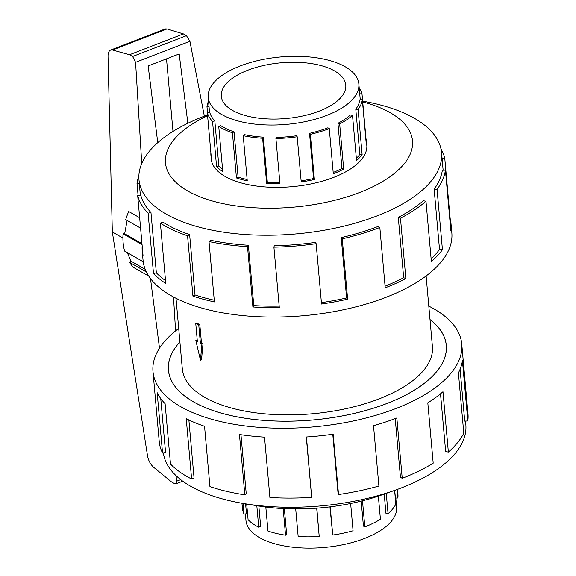<?xml version="1.0" encoding="UTF-8"?>
<svg xmlns="http://www.w3.org/2000/svg" width="576" height="576" viewBox="0 0 576 576"><rect width="100%" height="100%" fill="white"/><g stroke="black" fill="none" stroke-linecap="round" stroke-linejoin="round"><path stroke-width="0.86" d="M179.906 341.914A139.45 62.41 -5.1 0 0 168.473 370.202A139.45 62.41 -5.1 0 0 245.657 418.306A139.45 62.41 -5.1 0 0 387.101 403.409A139.45 62.41 -5.1 0 0 446.263 345.413A139.45 62.41 -5.1 0 0 430.006 319.594M201.902 343.973L200.383 343.109L198.778 325.152L195.746 323.417L196.79 323.006A125.546 56.189 -5.1 0 0 199.829 324.742L201.434 342.706A125.546 56.189 -5.1 0 0 203.018 343.541L201.492 359.798L200.47 360.194L201.902 343.973L203.018 343.541M195.746 323.417L197.345 341.374L195.833 340.502L196.949 340.07A125.546 56.189 -5.1 0 0 197.251 340.265M176.011 298.289L182.318 368.964A125.546 56.189 -5.1 0 0 251.806 412.272A125.546 56.189 -5.1 0 0 379.152 398.866A125.546 56.189 -5.1 0 0 432.418 346.644L426.11 275.962M395.813 498.082L396.612 507.024A75.622 33.847 174.9 0 1 364.529 538.481A75.622 33.847 174.9 0 1 287.82 546.559A75.622 33.847 174.9 0 1 245.959 520.474L245.376 513.922M362.491 500.789L364.817 526.874L363.42 526.075L361.188 501.113M330.221 506.83L332.741 535.039L329.926 506.866M295.704 508.925L298.166 536.53A78.077 34.942 -5.1 0 0 319.212 536.465L316.814 508.162M265.817 507.038L267.962 531.058A78.077 34.942 -5.1 0 0 285.538 535.198L286.625 534.139L284.35 508.637M246.694 504.029L248.09 519.689A78.077 34.942 -5.1 0 0 258.732 527.234L260.662 526.421L258.84 506.023M241.963 503.237L242.417 508.284A78.077 34.942 -5.1 0 0 244.094 514.138L246.478 513.734L245.599 503.849M244.094 514.138L243.137 503.438M258.732 527.234L256.81 505.692M285.538 535.198L283.162 508.579M319.212 536.465L316.685 508.169M332.741 535.039A78.077 34.942 -5.1 0 0 353.074 530.77L350.64 503.496M247.788 70.229A62.496 27.972 174.9 0 1 311.184 63.547A62.496 27.972 174.9 0 1 345.78 85.111A62.496 27.972 174.9 0 1 319.262 111.103A62.496 27.972 174.9 0 1 255.866 117.778A62.496 27.972 174.9 0 1 221.278 96.221A62.496 27.972 174.9 0 1 247.788 70.229M326.765 115.394A75.622 33.847 -5.1 0 0 358.848 83.945A75.622 33.847 -5.1 0 0 316.994 57.859A75.622 33.847 -5.1 0 0 240.286 65.938A75.622 33.847 -5.1 0 0 230.22 70.452A75.622 33.847 -5.1 0 0 208.202 97.387A75.622 33.847 -5.1 0 0 250.063 123.473A75.622 33.847 -5.1 0 0 326.765 115.394M333.187 172.469A75.622 33.847 -5.1 0 0 341.971 168.451L343.699 169.106A78.077 34.942 174.9 0 1 333.302 173.779L329.278 128.599A78.077 34.942 174.9 0 1 310.342 134.323L309.535 133.344L313.567 178.517L314.374 179.496A78.077 34.942 174.9 0 1 301.226 181.944L297.194 136.771A78.077 34.942 174.9 0 1 275.918 138.521L276.192 137.412A75.622 33.847 174.9 0 0 296.798 135.713L297.194 136.771M359.186 87.696A78.077 34.942 174.9 0 1 361.973 93.636L366.005 138.809A78.077 34.942 174.9 0 1 366.43 141.307A78.077 34.942 174.9 0 1 366.343 144.893L362.311 99.72A78.077 34.942 174.9 0 1 358.092 109.411L362.124 154.584A78.077 34.942 174.9 0 1 356.544 160.553L352.512 115.38L350.381 114.991A75.622 33.847 174.9 0 1 337.939 123.278L341.971 168.451M356.35 158.371A75.622 33.847 -5.1 0 0 359.82 154.39L362.124 154.584M362.311 99.72L359.87 99.821A75.622 33.847 174.9 0 1 355.788 109.217L359.82 154.39M352.512 115.38A78.077 34.942 174.9 0 1 339.667 123.934L343.699 169.106M465.516 421.07L465.84 424.714A151.898 67.982 174.9 0 1 401.393 487.886A151.898 67.982 174.9 0 1 395.222 490.176A151.898 67.982 174.9 0 1 244.339 503.64A151.898 67.982 174.9 0 1 163.375 452.887M428.803 306.13A154.994 69.365 174.9 0 1 461.75 344.03A154.994 69.365 174.9 0 1 395.993 408.492A154.994 69.365 174.9 0 1 238.774 425.052A154.994 69.365 174.9 0 1 152.986 371.585A154.994 69.365 174.9 0 1 178.704 328.45M306.454 436.99L311.674 497.347L306.288 437.004A154.994 69.365 -5.1 0 0 333.151 434.182L338.537 494.525A154.994 69.365 -5.1 0 0 378.9 486.043L373.514 425.693A154.994 69.365 -5.1 0 0 396.835 417.967L402.221 478.31A154.994 69.365 -5.1 0 0 433.188 463.169L427.802 402.818A154.994 69.365 -5.1 0 0 442.973 391.716L448.358 452.059A154.994 69.365 -5.1 0 0 463.795 433.253L458.41 372.91A154.994 69.365 -5.1 0 0 462.42 360.626L467.806 420.97A154.994 69.365 -5.1 0 0 467.986 413.849L461.75 344.03M429.998 319.543A139.5 62.431 174.9 0 1 446.314 345.406A139.5 62.431 174.9 0 1 387.13 403.423A139.5 62.431 174.9 0 1 245.635 418.327A139.5 62.431 174.9 0 1 168.422 370.21A139.5 62.431 174.9 0 1 179.899 341.863M467.806 420.97L464.724 421.106L460.094 369.238M448.358 452.059L445.666 451.577L440.51 393.804M211.111 157.543A78.12 34.963 -5.1 0 0 211.176 158.796A78.12 34.963 -5.1 0 0 254.412 185.746A78.12 34.963 -5.1 0 0 333.655 177.401A78.12 34.963 -5.1 0 0 366.804 144.907A78.12 34.963 -5.1 0 0 366.638 143.669M207.518 114.984A151.898 67.982 -5.1 0 0 203.414 116.525A151.898 67.982 -5.1 0 0 138.974 179.705A151.898 67.982 -5.1 0 0 223.049 232.099A151.898 67.982 -5.1 0 0 377.122 215.87A151.898 67.982 -5.1 0 0 441.562 152.698A151.898 67.982 -5.1 0 0 362.642 101.138M207.583 115.762A123.998 55.49 -5.1 0 0 191.714 193.133A123.998 55.49 -5.1 0 0 359.885 192.398A123.998 55.49 -5.1 0 0 362.707 101.916M142.214 250.913L143.064 260.388A154.994 69.365 -5.1 0 0 228.852 313.848A154.994 69.365 -5.1 0 0 386.071 297.295A154.994 69.365 -5.1 0 0 451.829 232.826L450.979 223.351A154.994 69.365 174.9 0 1 450.806 230.479L445.421 170.129L442.332 170.266A151.898 67.982 174.9 0 1 434.131 189.122L437.047 189.374L442.433 249.725A154.994 69.365 174.9 0 1 431.359 261.569L425.974 201.226L423.281 200.736A151.898 67.982 174.9 0 1 398.282 217.375L400.464 218.21L405.85 278.554A154.994 69.365 174.9 0 1 385.222 287.82L379.836 227.477A154.994 69.365 174.9 0 1 342.245 238.831L347.63 299.174A154.994 69.365 174.9 0 1 321.53 304.027L316.145 243.684A154.994 69.365 174.9 0 1 273.917 247.169L279.302 307.512A154.994 69.365 174.9 0 1 252.907 306.994L247.522 246.65A154.994 69.365 174.9 0 1 209.016 241.567L214.402 301.91A154.994 69.365 174.9 0 1 192.931 296.114L187.546 235.771A154.994 69.365 174.9 0 1 160.387 223.135L165.773 283.478A154.994 69.365 174.9 0 1 153.49 273.557L148.104 213.214A154.994 69.365 174.9 0 1 137.678 195.523L143.064 255.866A154.994 69.365 174.9 0 1 142.214 250.913A154.994 69.365 174.9 0 1 142.171 245.88M138.082 195.473L137.009 183.442A154.994 69.365 174.9 0 1 138.866 176.047M148.104 213.214L150.962 212.486A151.898 67.982 174.9 0 1 140.746 195.149L137.678 195.523M150.962 212.486L156.348 272.83A151.898 67.982 -5.1 0 0 165.521 280.613M187.546 235.771L189.619 234.59A151.898 67.982 174.9 0 1 163.008 222.206L160.387 223.135M189.619 234.59L195.005 294.941A151.898 67.982 -5.1 0 0 214.25 300.226M247.522 246.65L248.393 245.254A151.898 67.982 174.9 0 1 210.658 240.271L209.016 241.567M248.393 245.254L253.778 305.597A151.898 67.982 -5.1 0 0 279.18 306.115M316.145 243.684L315.648 242.345A151.898 67.982 174.9 0 1 274.262 245.765L273.917 247.169M321.408 302.638A151.898 67.982 -5.1 0 0 346.608 297.936L347.63 299.174M379.836 227.477L378.065 226.462A151.898 67.982 174.9 0 1 341.222 237.593L346.608 297.936M146.376 271.973L129.528 262.339A55.001 41.378 -60.2 0 0 133.51 267.422L148.781 276.156M122.918 238.039L112.327 231.984L108.022 56.304C108.007 52.949 108.871 50.868 110.621 50.062L112.522 50.018L129.55 54.72L132.624 56.477L135.576 62.323L141.739 163.526M175.982 475.589L176.71 481.183L175.86 483.847L174.499 483.617L171.54 481.932L153.626 467.258C150.523 464.458 148.5 460.706 147.557 456.005L112.327 231.984M150.494 278.575L159.502 348.163M139.658 217.75L128.736 211.5A55.001 41.378 -60.2 0 0 125.712 219.636L140.587 228.146M176.71 481.183L180.698 479.642M175.572 330.883L173.506 296.993M204.343 116.172L189.929 41.306L186.451 35.669L183.377 33.912L166.99 28.958L165.233 28.944L110.621 50.062M157.752 142.646L148.154 65.938L179.186 53.942L187.855 123.264M166.514 58.838L172.994 131.422M135.576 62.323L189.929 41.306M129.55 54.72L183.377 33.912M129.528 262.339L131.018 261.194L127.267 252.612M143.208 261.734L124.61 251.093A55.001 41.378 -60.2 0 1 123.062 233.806L124.654 233.755L127.145 220.457M142.063 244.67L123.062 233.806M124.654 233.755L141.977 243.662M131.018 261.194L145.188 269.302M341.222 237.593L342.245 238.831M253.778 305.597L252.907 306.994M195.005 294.941L192.931 296.114M156.348 272.83L153.49 273.557M137.009 183.442L139.298 183.341M442.073 158.378L444.744 158.054L450.13 218.398A154.994 69.365 174.9 0 1 450.979 223.351M449.734 218.448L450.13 218.398M441.022 149.083A154.994 69.365 174.9 0 1 444.744 158.054M434.131 189.122L439.517 249.473L442.433 249.725M431.114 258.854A151.898 67.982 -5.1 0 0 439.517 249.473M445.421 170.129A154.994 69.365 174.9 0 1 437.047 189.374M398.282 217.375L403.668 277.726L405.85 278.554M385.078 286.171A151.898 67.982 -5.1 0 0 403.668 277.726M425.974 201.226A154.994 69.365 174.9 0 1 400.464 218.21M402.221 478.31L400.45 477.302L395.208 418.594M160.754 398.57L165.571 452.52L162.547 453.031L157.162 392.688A154.994 69.365 -5.1 0 0 165.103 403.711L170.489 464.054A154.994 69.365 -5.1 0 0 191.614 479.023L186.228 418.68A154.994 69.365 -5.1 0 0 204.545 426.269L209.93 486.612A154.994 69.365 -5.1 0 0 244.836 494.842L239.45 434.498A154.994 69.365 -5.1 0 0 264.521 437.141L269.906 497.484A154.994 69.365 -5.1 0 0 311.674 497.347M152.986 371.585L159.214 441.403A154.994 69.365 -5.1 0 0 162.547 453.031M188.87 419.983L194.054 478.001L191.614 479.023M240.962 434.722L246.211 493.495L244.836 494.842M338.537 494.525L338.033 493.186L332.777 434.232M395.222 490.176L381.686 494.978A123.998 55.49 174.9 0 1 258.516 505.973L244.339 503.64M361.973 93.636L359.741 93.91M358.092 109.411L355.788 109.217M339.667 123.934L337.939 123.278M309.535 133.344A75.622 33.847 174.9 0 0 327.874 127.8L329.278 128.599M243.23 135.698L244.526 134.676A75.622 33.847 174.9 0 0 263.318 137.153L262.627 138.262A78.077 34.942 174.9 0 1 243.23 135.698L247.262 180.878A78.077 34.942 174.9 0 1 236.448 177.955L232.416 132.782A78.077 34.942 174.9 0 1 218.736 126.418L220.802 125.683A75.622 33.847 174.9 0 0 234.05 131.846L232.416 132.782M207.295 112.507L209.722 112.212A75.622 33.847 174.9 0 0 214.812 120.845L212.544 121.421A78.077 34.942 174.9 0 1 207.295 112.507L211.327 157.68A78.077 34.942 174.9 0 1 210.902 155.189A78.077 34.942 174.9 0 1 210.881 152.654M209.002 106.337L206.957 106.423A78.077 34.942 174.9 0 1 208.541 101.146M218.736 126.418L222.768 171.59A78.077 34.942 174.9 0 1 216.576 166.594L212.544 121.421M275.918 138.521L279.95 183.701A78.077 34.942 174.9 0 1 266.659 183.434L262.627 138.262M310.342 134.323L314.374 179.496M207.497 112.486L206.957 106.423M301.126 180.842A75.622 33.847 -5.1 0 0 313.567 178.517M263.318 137.153L267.343 182.333A75.622 33.847 -5.1 0 0 279.857 182.592M267.343 182.333L266.659 183.434M234.05 131.846L238.082 177.026A75.622 33.847 -5.1 0 0 247.14 179.539M238.082 177.026L236.448 177.955M214.812 120.845L218.844 166.018A75.622 33.847 -5.1 0 0 222.559 169.279M218.844 166.018L216.576 166.594M364.817 526.874A78.077 34.942 -5.1 0 0 380.419 519.242L378.353 496.13M384.214 494.078L385.927 513.266L388.058 513.655A78.077 34.942 -5.1 0 0 395.834 504.18L394.603 490.392M394.726 490.349L395.417 498.096L397.85 497.988A78.077 34.942 -5.1 0 0 397.944 494.402L397.49 489.355M386.244 493.358L388.058 513.655M397.094 489.499L397.85 497.988M195.833 340.502L200.47 360.194M200.383 343.109L201.434 342.706M198.778 325.152L199.829 324.742M132.624 56.477L186.451 35.669M112.522 50.018L166.99 28.958M168.624 371.866L168.473 370.202M360.266 99.806L358.848 83.945M366.862 146.16L366.43 141.307M138.974 179.705L140.357 195.192M175.86 483.847L182.75 481.183M441.562 152.698L443.131 170.23M211.334 160.034L210.902 155.189M209.527 112.234L208.202 97.387M446.414 347.076L446.263 345.413"/></g></svg>
